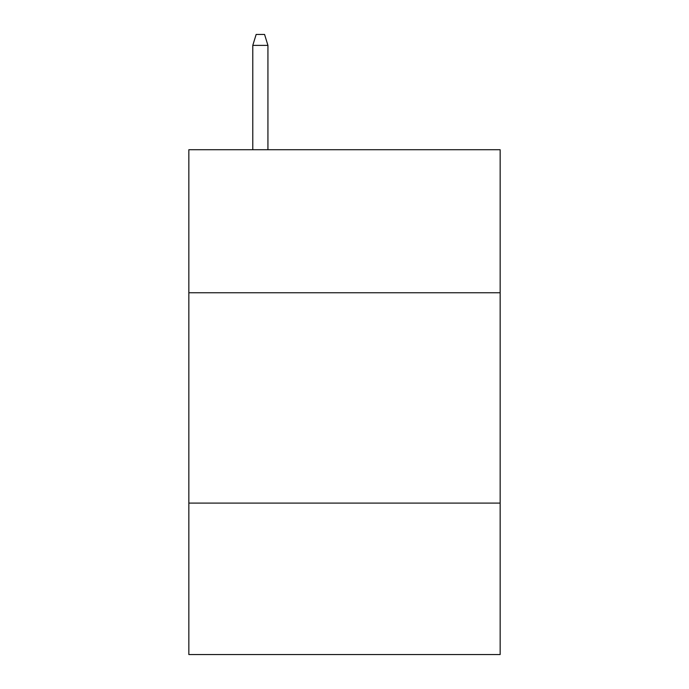 <?xml version="1.0" encoding="UTF-8"?>
<svg xmlns="http://www.w3.org/2000/svg" width="689" height="689" viewBox="0 0 689 689"><rect width="100%" height="100%" fill="white"/><g stroke="black" fill="none" stroke-linecap="round" stroke-linejoin="round"><path stroke-width="1.03" d="M500.154 292.756L500.154 149.72L188.846 149.72L188.846 292.756L500.154 292.756L500.154 654.55L188.846 654.55L188.846 292.756M500.154 503.099L188.846 503.099M267.935 149.72L267.935 45.388L252.785 45.388L252.785 149.72M252.785 45.388L256.153 34.45L264.567 34.45L267.935 45.388"/></g></svg>
